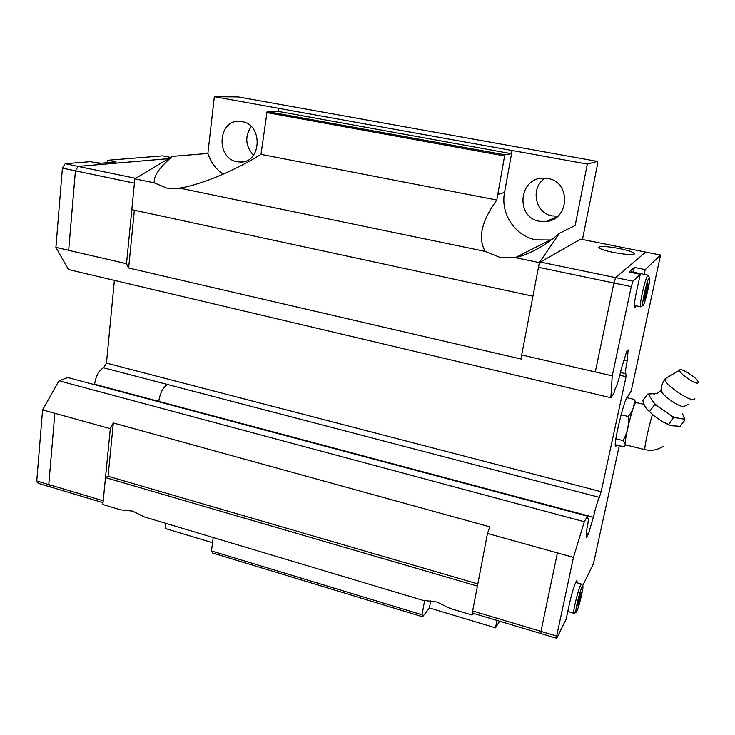 <?xml version="1.0" encoding="UTF-8"?>
<svg xmlns="http://www.w3.org/2000/svg" width="735" height="735" viewBox="0 0 735 735"><rect width="100%" height="100%" fill="white"/><g stroke="black" fill="none" stroke-linecap="round" stroke-linejoin="round"><path stroke-width="1.1" d="M682.42 413.548L684.965 419.878L683.954 419.106L675.3 417.664L673.435 417.967L671.468 415.789L657.219 405.968L654.462 404.893L653.985 402.982L648.794 394.906L647.553 394.125L657.274 393.39L661.197 390.414L661.537 391.571C663.769 397.038 682.236 408.844 684.414 406.189L688.842 404.204M545.195 178.155C529.99 187.462 534.97 213.334 552.334 215.897L557.801 216.2M539.591 221.263L546.068 221.511C569.57 220.013 571.251 181.71 547.713 178.467L542.972 178.136C518.395 178.192 515.547 217.716 539.591 221.263M237.102 161.709L240.428 162.022C261.623 162.959 263.268 124.555 241.934 121.624L239.509 121.358C217.753 119.676 215.649 158.585 237.102 161.709M214.344 96.708L512.047 150.5L511.468 153.698L504.78 154.8L267.108 111.545L260.998 154.368C236.018 169.941 202.41 184.356 179.827 188.151L174.406 188.766L166.744 188.087L154.304 182.868C153.376 176.308 159.394 167.479 172.357 156.38L207.886 153.44L214.344 96.708L238.333 96.946L597.445 161.397L597.316 165.32L582.46 239.5M223.128 174.167C215.934 169.188 210.853 162.279 207.886 153.44M120.733 509.851L132.649 511.119L144.17 516.87L422.827 600.284L436.967 602.029L450.353 608.525L471.87 614.965L477.401 586.089L105.482 477.612L108.063 476.262L113.328 422.956L110.305 428.689L102.845 504.495L120.733 509.851M597.445 161.397L587.32 164.061L575.156 225.489L559.409 233.353C545.122 245.655 530.523 253.768 515.593 257.691L499.837 257.314L485.219 251.407C477.676 238.232 481.535 221.106 496.796 200.03L504.78 154.8M551.167 239.977L536.054 239.886C515.134 236.082 500.296 213.738 504.55 192.487L512.139 150.482L587.32 164.061M613.725 252.491C605.392 250.745 600.421 249.147 598.814 247.695C599.053 245.848 605.851 246.124 619.228 248.522C627.543 250.249 632.559 251.857 634.277 253.336C634.158 255.201 627.304 254.916 613.725 252.491M131.822 209.659L126.512 263.69L128.643 267.99L521.905 359.24L521.675 354.977L612.218 375.87L610.858 397.745L613.753 393.684L615.195 388.732C617.051 385.388 619.127 378.635 621.424 368.501L626.542 351.89L628.103 349.888L627.231 360.775C625.558 368.887 625.09 373.205 625.825 373.729L626.064 376.688L601.147 491.678L599.365 497.375C597.527 501.261 595.543 507.885 593.402 517.247L588.34 534.097L586.539 537.441L586.833 529.2C588.285 522.217 588.652 518.561 587.926 518.221L587.21 519.02L587.458 516.135L584.297 521.731L573.475 557.369L557.406 552.904L540.969 631.393L541.07 633.616L556.707 638.292L566.125 619.21L569.469 603.646C571.72 593.733 573.906 586.42 576.038 581.697L576.938 580.531L577.223 582.846M636.078 305.815L634.7 307.882C633.827 307.156 634.379 302.021 636.335 292.484L640.249 274.311L629.105 272.023L634.342 267.411L645.192 269.616L644.163 274.375M630.915 272.4L631.622 271.812M666.158 378.13L665.046 379.187C663.797 384.423 693.215 403.984 694.437 398.71L694.529 398.333M679.71 370.063L679.682 370.128C678.038 372.82 697.377 385.903 698.195 382.65L698.167 381.924C697.239 377.983 680.564 367.27 679.71 370.063M683.954 419.106L684.45 417.958M671.468 415.789L675.3 417.664M653.985 402.982L657.219 405.968M649.409 393.859L648.794 394.906M635.931 402.504L635.27 403.056C632.036 407.539 623.041 446.356 625.558 444.868L644.99 449.664M615.305 444.73L623.62 446.788C626 445.392 625.788 443.306 622.968 440.55C627.35 433.209 629.105 425.188 628.241 416.479C632.826 411.334 634.755 405.628 634.029 399.39L636.023 402.523M110.305 428.689L54.84 413.29L48.786 484.54L50.733 487.084L38.753 483.501L36.75 480.984L42.575 409.909L58.965 380.794L67.859 377.551L587.458 516.135M54.84 413.29L48.767 484.567L50.733 487.084M168.535 158.659L78.14 166.413L75.429 170.842L68.677 250.332L126.512 263.69M168.572 158.641L78.13 166.395L75.411 170.814L68.667 250.313L55.906 247.364L68.456 269.524L610.858 397.745M107.632 162.655L107.852 160.258L116.112 161.939L98.894 163.391L90.469 161.663L65.139 163.712L62.401 168.104L55.906 247.364M78.13 166.395L65.139 163.712M170.621 157.419L162.683 155.838L107.852 160.258M94.411 384.635L94.604 384.267C95.908 375.897 98.903 370.412 103.598 367.803L106.456 363.127L114.384 280.384M75.411 170.814L62.401 168.104M54.822 413.309L42.575 409.909M103.203 500.774L36.75 480.984M128.643 267.99L134.358 210.201M599.365 497.375L103.598 367.803M167.424 384.478C163.051 387.244 160.156 392.876 158.76 401.374L94.604 384.267M134.413 183.125L75.429 170.842M103.019 502.676L50.743 487.057M135.69 178.329L78.14 166.413M172.357 156.38L134.836 178.835L131.813 209.659L532.921 296.205L538.47 267.301L613.9 283.012M212.534 542.715L165.2 528.474L165.788 523.338M595.286 371.956L613.909 282.993L615.645 277.619L645.661 252.077L660.554 255.045L631.181 391.167L627.093 397.387C623.124 402.486 612.622 448.038 615.783 446.301L616.619 445.419L615.324 445.098M557.406 552.904L487.489 533.454L489.767 526.82L113.328 422.956M615.866 438.795L622.968 440.55M621.103 414.77L628.241 416.479M626.891 397.708L634.029 399.39M668.556 424.49L670.439 425.648L680.123 426.309L684.965 419.878M647.553 394.125L642.822 400.584C643.851 404.801 645.652 408.1 648.233 410.479L653.893 415.679L662.125 421.458L668.547 424.49L673.435 417.967M649.639 411.435L654.462 404.893M652.864 393.841L654.536 394.061M646.148 288.478L647.903 283.637L647.958 286.567L644.54 299.127L644.457 296.269L646.148 288.478M644.953 293.991L646.276 294.276M646.919 286.347L647.958 286.567M633.331 272.161L634.342 267.411M578.959 598.18L580.861 592.428L581.284 593.421L577.949 605.824L577.499 604.905L578.959 598.18M578.62 599.742L579.841 600.091M580.595 593.218L581.284 593.421M612.218 375.87L631.273 286.613L632.973 281.211L640.249 274.311M556.707 638.292L556.671 636.078L573.475 557.369M619.256 445.704L594.174 560.428L592.75 565.279L582.782 585.464M645.192 269.616L660.554 255.045M540.969 631.393L556.671 636.078M613.909 282.993L631.273 286.613M615.645 277.619L632.973 281.211M521.675 354.977L539.361 262.615L559.409 233.353M541.07 633.588L473.028 613.256L472.642 610.978L487.489 533.454M472.642 610.978L540.978 631.365M538.47 267.301L540.363 262.064L580.724 239.16L645.633 252.096M540.363 262.064L615.645 277.646M624.033 360.049L627.231 360.775M626.064 376.688L619.816 375.254M601.147 491.678L106.456 363.127M158.76 401.374L593.402 517.247M588.34 534.097L586.677 533.647M584.297 521.731L58.965 380.794M474.011 613.55L471.87 614.965M496.979 620.413L495.509 627.837L429.433 607.955L422.597 616.766L422.065 614.772L424.674 600.229M499.616 621.204L495.509 627.837M477.824 583.893L108.063 476.262M515.593 257.691L539.361 262.615M179.827 188.151L485.219 251.407M134.836 178.835L154.304 182.868M251.195 126.549C244.599 136.627 245.38 146.173 253.566 155.177M511.468 153.698L278.133 111.371L278.519 108.33M267.108 111.545L278.133 111.371M266.566 112.556L504.339 155.903M213.187 537.524L211.496 550.947L212.755 553.06L422.597 616.766M429.433 607.955L430.747 600.651M211.496 550.947L422.065 614.772M260.998 154.368L496.796 200.03M504.55 192.487L497.42 194.509M581.532 584.059L580.668 585.078C577.94 590.141 572.188 614.414 573.98 613.312L576.194 612.062M582.01 587.118C579.042 592.805 573.52 618.291 576.81 611.097C579.777 605.236 585.17 580.448 582.01 587.118M649.694 277.738L647.783 275.313C645.44 276.976 638.55 307.717 640.699 306.798L641.931 306.568M649.235 277.49C646.984 279.245 640.589 308.792 643.217 305.218C645.486 303.123 651.715 274.532 649.235 277.49M93.804 162.343L96.202 162.205M652.469 414.485C648.435 427.393 643.538 450.794 645.073 449.682C651.651 451.115 657.715 449.958 663.273 446.209M557.231 216.696L546.068 221.511M243.313 161.728L240.428 162.022M573.86 613.275L567.778 611.502M640.644 306.78L634.296 305.429M679.682 370.128L665.129 378.81M635.839 402.477L644.025 404.415M101.099 163.207L93.52 162.288M670.292 425.593L662.63 421.752M653.691 415.505L648.233 410.479M665.046 379.187C662.134 382.852 660.958 386.977 661.537 391.571M648.031 275.175L631.558 271.803M582.91 586.585L581.431 584.04L575.698 582.414M634.277 253.336L634.112 254.145M620.505 372.507L625.742 373.711M587.293 518.046L587.926 518.221M515.07 257.774L549.697 240.226M174.406 188.766L181.903 187.765"/></g></svg>
